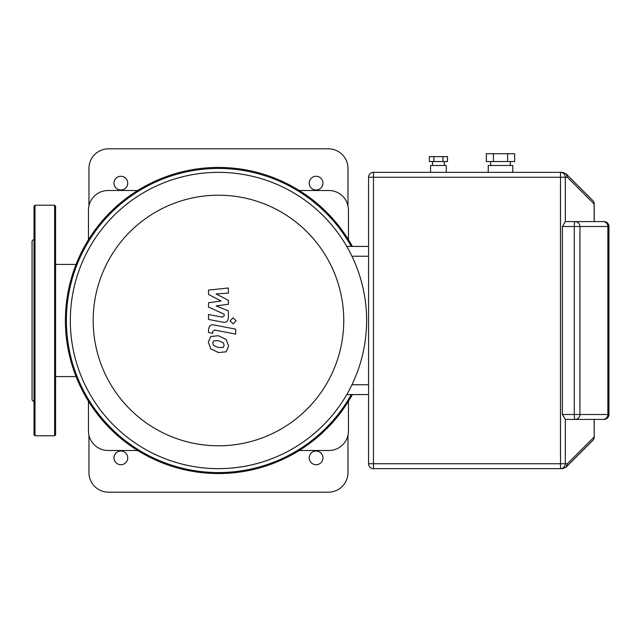 <?xml version="1.0" encoding="UTF-8"?>
<svg xmlns="http://www.w3.org/2000/svg" width="641" height="641" viewBox="0 0 641 641"><rect width="100%" height="100%" fill="white"/><g stroke="black" fill="none" stroke-linecap="round" stroke-linejoin="round"><path stroke-width="0.96" d="M88.466 239.718L88.466 210.12A19.623 19.623 0 0 1 108.089 190.505L137.679 190.505M137.679 450.495L108.089 450.495A19.623 19.623 0 0 1 88.466 430.88L88.466 401.282M348.464 401.282L348.464 430.88A19.623 19.623 0 0 1 328.841 450.495L299.251 450.495M299.251 190.505L328.841 190.505A19.623 19.623 0 0 1 348.464 210.12L348.464 239.718M70.318 320.5A148.151 148.151 0 0 0 218.461 468.651A148.151 148.151 0 0 0 366.612 320.5A148.151 148.151 0 0 0 218.461 172.349A148.151 148.151 0 0 0 70.318 320.5M346.765 246.424L368.575 246.424L346.765 246.424A148.151 148.151 0 0 0 70.318 320.5A148.151 148.151 0 0 0 346.765 394.576L368.575 394.576M218.461 445.791A125.291 125.291 0 0 1 93.177 320.5A125.291 125.291 0 0 1 218.461 195.209A125.291 125.291 0 0 1 343.752 320.5A125.291 125.291 0 0 1 218.461 445.791M352.398 246.424A153.055 153.055 0 0 0 65.406 320.5A153.055 153.055 0 0 0 352.398 394.576M351.276 394.576A152.077 152.077 0 0 1 66.392 320.5A152.077 152.077 0 0 1 351.276 246.424M223.284 347.39L224.166 345.235L223.284 342.775L218.485 340.7L213.637 340.9L212.764 343.015L213.637 345.515L218.485 347.598L223.284 347.39M226.185 339.49L218.485 335.74L210.745 336.485L208.301 342.15L210.745 348.8L218.485 352.55L226.185 351.805L228.629 346.1L226.185 339.49M235.68 329.154L214.214 324.987C210.905 324.234 209.014 325.796 208.533 329.674L208.533 332.495L212.724 333.312L212.724 331.405L214.519 330.003L235.68 334.113L235.68 329.154M230.095 320.837L233.1 323.841L236.104 320.837L233.1 317.832L230.095 320.837M208.533 294.427L221.001 301.006L208.533 302.736L208.533 307.071L224.206 314.202L224.206 315.741L222.419 317.159L208.517 314.483L208.517 319.442L222.748 322.167C226.057 322.904 227.948 321.333 228.412 317.455L228.396 310.885L216.121 305.925L228.396 304.235L228.396 300.357L216.121 293.931L228.396 293.113L228.396 288.001L208.533 290.093L208.533 294.427M34.991 435.784L34.991 205.216L54.613 205.216L55.599 206.202L55.599 434.798L54.613 435.784L34.991 435.784L34.013 434.798L34.013 417.403M34.991 205.216L34.013 206.202L34.013 434.798M34.013 239.069L32.05 241.032L32.05 399.968L34.013 401.931M34.013 223.597L34.013 242.018M55.599 245.183L55.599 223.597M34.013 245.183L34.013 395.817M55.599 417.403L55.599 406.61M309.218 457.858A6.867 6.867 0 0 1 316.085 450.992A6.867 6.867 0 0 1 322.952 457.858A6.867 6.867 0 0 1 316.085 464.725A6.867 6.867 0 0 1 309.218 457.858M113.97 183.142A6.867 6.867 0 0 1 120.845 176.275A6.867 6.867 0 0 1 127.711 183.142A6.867 6.867 0 0 1 120.845 190.008A6.867 6.867 0 0 1 113.97 183.142M113.97 457.858A6.867 6.867 0 0 1 120.845 450.992A6.867 6.867 0 0 1 127.711 457.858A6.867 6.867 0 0 1 120.845 464.725A6.867 6.867 0 0 1 113.97 457.858M309.218 183.142A6.867 6.867 0 0 1 316.085 176.275A6.867 6.867 0 0 1 322.952 183.142A6.867 6.867 0 0 1 316.085 190.008A6.867 6.867 0 0 1 309.218 183.142M88.955 205.761L88.955 168.423A19.623 19.623 0 0 1 108.577 148.8L328.352 148.8A19.623 19.623 0 0 1 347.975 168.423L347.975 205.761M347.975 435.239L347.975 472.577A19.623 19.623 0 0 1 328.352 492.2L108.577 492.2A19.623 19.623 0 0 1 88.955 472.577L88.955 435.239M446.272 172.349L446.272 165.482L430.576 165.482L430.576 172.349M512.76 172.349L512.76 165.482L488.234 165.482L488.234 172.349M432.539 161.556L432.539 165.482M444.317 161.556L444.317 165.482M490.685 161.556L490.685 165.482M510.308 161.556L510.308 165.482M447.49 161.556L429.366 161.556L429.366 156.652L447.49 156.652L447.49 161.556M442.955 161.556L442.955 156.652M433.893 161.556L433.893 156.652M514.659 161.556L486.335 161.556L486.335 153.712L514.659 153.712L514.659 161.556M507.576 161.556L507.576 153.712M493.418 161.556L493.418 153.712M566.011 467.241L592.797 440.455A4.904 4.904 0 0 0 594.231 436.986L594.231 419.398L604.046 419.398A4.904 4.904 0 0 0 608.95 414.495L608.95 226.505A4.904 4.904 0 0 0 604.046 221.602L594.231 221.602L594.231 204.014A4.904 4.904 0 0 0 592.797 200.545L566.011 173.759L562.574 172.349L373.479 172.349A4.904 4.904 0 0 0 368.575 177.253L368.575 463.747A4.904 4.904 0 0 0 373.479 468.651L562.574 468.651L566.011 467.241L567.405 463.747L368.575 463.747M368.575 177.253L560.49 177.253L560.49 468.651A4.904 4.832 -90 0 0 565.322 463.747L565.322 419.334A4.904 0.849 -90 0 0 565.458 419.398L603.045 419.398A4.904 4.904 0 0 0 607.948 414.495L608.95 414.495M603.045 221.602A4.904 4.832 90 0 1 607.876 226.505L607.948 226.505A4.904 4.904 0 0 0 603.045 221.602L565.458 221.602A4.904 0.849 -90 0 0 565.322 221.666L565.322 177.253A4.904 4.832 -90 0 0 560.49 172.349L560.49 177.253L567.405 177.253L566.011 173.759M575.121 221.602A4.904 0.849 90 0 0 574.264 226.505L579.945 226.505A4.904 4.832 -90 0 0 575.121 221.602M565.314 221.666L562.397 226.505L574.264 226.505L574.264 414.495A4.904 0.849 90 0 0 575.121 419.398A4.904 4.832 -90 0 0 579.945 414.495L562.397 414.495L565.314 419.334M562.397 226.505L562.397 414.495M368.575 384.76L351.949 384.76M351.949 256.24L368.575 256.24M54.613 205.216L54.613 435.784M608.95 226.505L607.876 226.505L607.876 414.495A4.904 4.832 90 0 1 603.045 419.398M607.876 414.495L579.945 414.495L579.945 226.505L607.876 226.505M373.479 468.651L373.479 172.349M594.159 419.398L594.231 436.986A4.904 4.904 0 0 1 592.797 440.455A4.904 4.759 45 0 0 594.159 436.986L567.405 463.747M594.231 204.014A4.904 4.904 0 0 0 592.797 200.545A4.904 4.759 135 0 1 594.159 204.014L594.231 204.014M567.405 177.253L594.159 204.014L594.159 221.602M55.599 376.571L76.047 376.571M55.599 264.429L76.047 264.429M607.948 226.505L607.948 414.495"/></g></svg>
